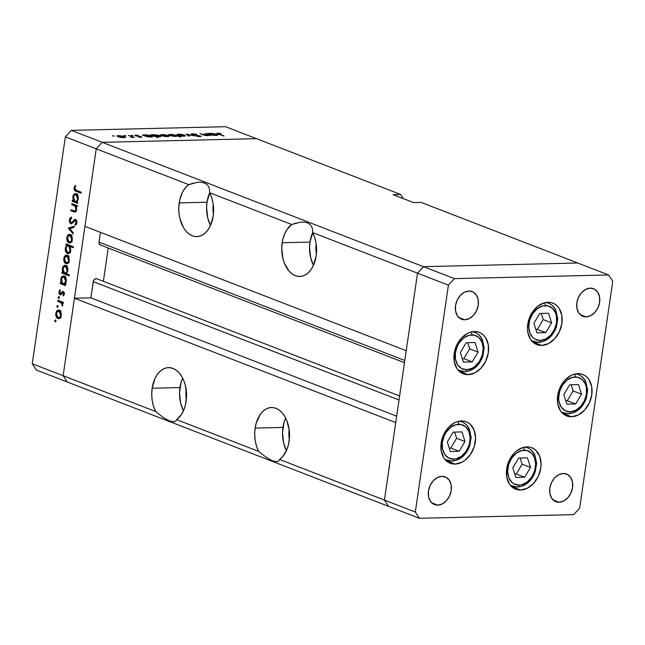 <?xml version="1.0" encoding="UTF-8"?>
<svg xmlns="http://www.w3.org/2000/svg" width="645" height="645" viewBox="0 0 645 645"><rect width="100%" height="100%" fill="white"/><g stroke="black" fill="none" stroke-linecap="round" stroke-linejoin="round"><path stroke-width="0.97" d="M461.36 420.943A22.236 16.496 -68.8 0 1 466.238 421.774A22.236 16.496 -68.8 0 1 474.623 445.316A22.236 16.496 -68.8 0 1 455.064 464.086L446.018 460.578L455.064 464.086L451.798 463.747L448.775 462.594L446.114 460.675L443.921 458.055L441.245 451.145L441.148 442.922L443.655 434.633L448.372 427.546L454.588 422.741L457.974 421.435L461.36 420.943L464.626 421.274L467.649 422.427L470.31 424.354L474.148 430.191L475.567 437.907L474.341 446.324L470.656 454.161L465.077 460.224L461.836 462.288L455.064 464.086A22.236 16.496 -68.8 0 1 450.186 463.247A22.236 16.496 -68.8 0 1 441.809 439.705A22.236 16.496 -68.8 0 1 461.36 420.943M474.406 331.522A22.236 16.496 -68.8 0 1 479.283 332.36A22.236 16.496 -68.8 0 1 487.668 355.903A22.236 16.496 -68.8 0 1 468.109 374.664L459.063 371.165L468.109 374.664L464.843 374.326L461.82 373.181L459.159 371.254L456.966 368.634L454.29 361.724L454.193 353.5L456.7 345.212L461.417 338.125L467.633 333.32L471.019 332.014L474.406 331.522L477.671 331.861L480.694 333.014L483.355 334.932L485.548 337.553L488.233 344.462L488.321 352.686L485.822 360.974L481.097 368.061L474.881 372.866L468.109 374.664A22.236 16.496 -68.8 0 1 463.231 373.826A22.236 16.496 -68.8 0 1 454.854 350.291A22.236 16.496 -68.8 0 1 474.406 331.522M547.96 302.271A22.236 16.496 -68.8 0 1 552.838 303.11A22.236 16.496 -68.8 0 1 561.215 326.652A22.236 16.496 -68.8 0 1 541.663 345.414L532.617 341.914L541.663 345.414L538.398 345.075L535.374 343.93L532.714 342.003L530.521 339.383L527.836 332.473L527.457 328.45L528.682 320.033L532.367 312.196L537.946 306.133L544.565 302.763L547.96 302.271L551.225 302.61L554.249 303.763L556.909 305.682L559.102 308.302L561.779 315.212L561.876 323.435L559.368 331.724L554.652 338.81L548.435 343.616L541.663 345.414A22.236 16.496 -68.8 0 1 536.785 344.575A22.236 16.496 -68.8 0 1 528.4 321.041A22.236 16.496 -68.8 0 1 547.96 302.271M577.856 373.616A22.236 16.496 -68.8 0 1 582.733 374.455A22.236 16.496 -68.8 0 1 591.118 397.997A22.236 16.496 -68.8 0 1 571.567 416.759L562.521 413.26L571.567 416.759L568.293 416.42L565.27 415.275L562.617 413.348L560.416 410.728L557.74 403.818L557.643 395.595L560.15 387.306L564.867 380.219L571.091 375.414L574.469 374.108L577.856 373.616L581.129 373.955L584.152 375.108L586.805 377.027L589.006 379.647L591.683 386.557L591.779 394.78L589.272 403.069L584.555 410.156L578.331 414.961L571.567 416.759A22.236 16.496 -68.8 0 1 566.689 415.92A22.236 16.496 -68.8 0 1 558.304 392.386A22.236 16.496 -68.8 0 1 577.856 373.616M526.86 446.888A22.236 16.496 -68.8 0 1 531.738 447.719A22.236 16.496 -68.8 0 1 540.123 471.261A22.236 16.496 -68.8 0 1 520.563 490.031L511.517 486.524L520.563 490.031L517.298 489.692L514.275 488.539L511.614 486.62L509.421 484L506.744 477.082L506.647 468.867L509.147 460.578L513.871 453.491L516.847 450.75L523.466 447.38L526.86 446.888L530.125 447.219L533.149 448.372L535.81 450.299L539.647 456.136L541.066 463.852L540.776 468.052L538.277 476.341L533.552 483.419L527.336 488.233L520.563 490.031A22.236 16.496 -68.8 0 1 515.686 489.192A22.236 16.496 -68.8 0 1 507.309 465.65A22.236 16.496 -68.8 0 1 526.86 446.888M464.779 319.783L458.748 317.445L464.779 319.783L460.586 318.791L457.353 315.76L455.563 311.156L455.499 305.674L457.168 300.151L460.32 295.426L464.465 292.217L468.979 291.024A14.827 10.997 -68.8 0 1 472.229 291.58A14.827 10.997 -68.8 0 1 477.816 307.27A14.827 10.997 -68.8 0 1 464.779 319.783A14.827 10.997 -68.8 0 1 461.53 319.227A14.827 10.997 -68.8 0 1 455.942 303.529A14.827 10.997 -68.8 0 1 468.979 291.024L473.172 292.016L476.405 295.039L478.195 299.651L478.259 305.133L476.591 310.656L473.438 315.381L469.294 318.582L464.779 319.783M559.094 502.237L553.063 499.907L559.094 502.237L554.902 501.246L551.66 498.222L549.879 493.61L549.814 488.128L551.483 482.605L554.627 477.881L558.78 474.68L563.287 473.478A14.827 10.997 -68.8 0 1 566.544 474.035A14.827 10.997 -68.8 0 1 572.131 489.732A14.827 10.997 -68.8 0 1 559.094 502.237A14.827 10.997 -68.8 0 1 555.845 501.681A14.827 10.997 -68.8 0 1 550.258 485.991A14.827 10.997 -68.8 0 1 563.287 473.478L567.487 474.47L570.72 477.502L572.502 482.105L572.567 487.588L570.898 493.111L567.753 497.835L563.609 501.044L559.094 502.237M586.136 316.897L580.097 314.567L586.136 316.897L581.935 315.905L578.702 312.873L576.92 308.27L576.856 302.787L578.525 297.264L581.669 292.54L585.813 289.339L590.328 288.138A14.827 10.997 -68.8 0 1 593.577 288.694A14.827 10.997 -68.8 0 1 599.173 304.392A14.827 10.997 -68.8 0 1 586.136 316.897A14.827 10.997 -68.8 0 1 582.878 316.34A14.827 10.997 -68.8 0 1 577.291 300.651A14.827 10.997 -68.8 0 1 590.328 288.138L594.521 289.129L597.762 292.161L599.544 296.764L599.608 302.247L597.939 307.77L594.795 312.494L590.643 315.695L586.136 316.897M437.745 505.124L431.715 502.794L437.745 505.124L433.545 504.132L430.312 501.101L428.53 496.497L428.465 491.014L430.134 485.491L433.279 480.767L437.423 477.566L441.938 476.365A14.827 10.997 -68.8 0 1 445.187 476.921A14.827 10.997 -68.8 0 1 450.782 492.611A14.827 10.997 -68.8 0 1 437.745 505.124A14.827 10.997 -68.8 0 1 434.488 504.567A14.827 10.997 -68.8 0 1 428.901 488.878A14.827 10.997 -68.8 0 1 441.938 476.365L446.13 477.356L449.372 480.388L451.153 484.992L451.218 490.474L449.549 495.997L446.404 500.722L442.252 503.922L437.745 505.124M209.706 192.782A27.179 17.415 -91.4 0 0 207.005 202.224L179.197 202.885A27.179 17.415 88.6 0 1 188.751 184.639L96.242 148.834L102.233 142.327L256.444 138.659L102.233 142.327L423.515 266.675L417.525 273.182L423.515 266.675L577.735 263.007L423.515 266.675L454.411 278.632L423.515 266.675L577.735 263.007L421.209 202.425L608.63 274.964L612.75 281.236L579.653 508.123L573.663 514.629L419.444 518.298L415.324 512.025L448.42 285.138L454.411 278.632L608.63 274.964L577.735 263.007L423.515 266.675L417.525 273.182L384.428 500.069L388.556 506.341L419.444 518.298L573.663 514.629L579.653 508.123L612.75 281.236L608.63 274.964L454.411 278.632L448.42 285.138L415.324 512.025L419.444 518.298L67.265 381.993L388.556 506.341L384.428 500.069L388.556 506.341L384.428 500.069L415.324 512.025L279.559 459.482L282.913 456.362L286.856 449.662L288.573 444.179L289.541 435.964L289.299 430.65L286.856 420.669L284.759 416.396L282.179 412.824L279.212 410.083L275.971 408.301L272.585 407.519L269.175 407.785L265.885 409.083L262.829 411.373L260.137 414.55L256.21 423.072L255.138 428.087A27.179 17.415 88.6 0 1 271.481 407.495A27.179 17.415 88.6 0 1 289.113 441.236A27.179 17.415 88.6 0 1 279.559 459.482L278.753 460.917L277.31 461.651L272.706 460.917L266.24 457.37L258.629 451.379L176.585 419.629L181.414 414.517L183.881 409.801L185.599 404.326L186.566 396.111L185.413 385.629L183.881 380.816L181.785 376.535L179.205 372.963L176.238 370.23L172.997 368.44L169.603 367.666L166.2 367.932L162.911 369.23L159.855 371.512L157.154 374.689L154.921 378.639L152.155 388.226A27.179 17.415 88.6 0 1 168.506 367.634A27.179 17.415 88.6 0 1 186.139 401.383A27.179 17.415 88.6 0 1 176.585 419.629L175.771 421.064L174.335 421.798L169.724 421.064L163.266 417.509L155.655 411.526L63.145 375.721L67.265 381.993L36.37 370.036L32.25 363.764L63.145 375.721L74.449 298.232L63.145 375.721L67.265 381.993L63.145 375.721L96.242 148.834L188.751 184.639L197.58 182.317L201.313 182.277L204.457 182.995L206.924 184.446L208.641 186.599L209.569 189.388L209.681 192.742A27.179 17.415 88.6 0 1 213.181 216.043L213.608 209.939L213.148 203.82L211.81 197.991L209.681 192.742L291.733 224.5L300.554 222.17L304.287 222.13L307.431 222.847L309.898 224.307L311.624 226.459L312.551 229.249L312.656 232.595A27.179 17.415 88.6 0 1 316.155 255.896L316.582 249.8L316.123 243.673L314.792 237.844L312.656 232.595L417.525 273.182L384.428 500.069L279.559 459.482L278.753 460.917L277.31 461.651L272.706 460.917L266.24 457.37L258.629 451.379L176.585 419.629L175.771 421.064L174.335 421.798L169.724 421.064L163.266 417.509L155.655 411.526L63.145 375.721L96.242 148.834L84.938 226.331L96.242 148.834L102.233 142.327L96.242 148.834L65.347 136.877L32.25 363.764L65.347 136.877L71.337 130.371L423.515 266.675L417.525 273.182L448.42 285.138L417.525 273.182L406.221 350.678L84.938 226.331L406.221 350.678L417.525 273.182L312.656 232.595L312.551 229.249L311.624 226.459L309.898 224.307L307.431 222.847L304.287 222.13L300.554 222.17M316.163 244.471A17.294 11.078 88.6 0 1 316.203 244.221L316.421 253.606A17.294 11.078 88.6 0 1 316.163 244.471M289.121 429.812A17.294 11.078 88.6 0 1 289.162 429.562L289.387 438.947A17.294 11.078 88.6 0 1 289.121 429.812L289.121 429.812M186.147 389.959A17.294 11.078 88.6 0 1 186.187 389.701L186.405 399.094A17.294 11.078 88.6 0 1 186.147 389.959M213.189 204.618A17.294 11.078 88.6 0 1 213.221 204.36L213.447 213.745A17.294 11.078 88.6 0 1 213.189 204.618L213.189 204.618M312.68 232.643A27.179 17.415 -91.4 0 0 309.979 242.085L282.171 242.746A27.179 17.415 88.6 0 1 291.733 224.5L286.896 229.612L284.429 234.32L282.72 239.803L281.752 248.011L282.897 258.5L284.429 263.313L289.105 271.158L292.08 273.891L295.321 275.681L298.708 276.455L302.11 276.189L305.408 274.891L308.455 272.609L311.156 269.433L313.389 265.482L316.155 255.896A27.179 17.415 88.6 0 1 299.812 276.487A27.179 17.415 88.6 0 1 282.171 242.746L309.979 242.085A27.179 17.415 -91.4 0 0 313.454 265.337L310.713 257.839L309.56 247.349L309.979 242.085L312.744 232.49M285.638 417.984A27.179 17.415 -91.4 0 0 282.945 427.425L255.138 428.087L254.702 434.182L255.17 440.301L256.5 446.138L258.629 451.379A27.179 17.415 88.6 0 1 255.138 428.087L282.945 427.425A27.179 17.415 -91.4 0 0 286.42 450.678L283.671 443.179L282.518 432.69L284.018 422.41L285.711 417.839M182.664 378.131A27.179 17.415 -91.4 0 0 179.971 387.564L152.155 388.226L151.728 394.329L152.188 400.448L153.526 406.286L155.655 411.526A27.179 17.415 88.6 0 1 152.155 388.226L179.971 387.564A27.179 17.415 -91.4 0 0 183.446 410.825L180.697 403.327L179.544 392.837L181.043 382.55L182.737 377.978M193.355 183.115L188.751 184.639L185.397 187.768L182.6 192L179.737 199.942L178.77 208.158L179.02 213.479L179.923 218.639L183.551 227.733L186.131 231.305L189.098 234.038L192.339 235.828L195.733 236.602L199.136 236.336L202.433 235.038L205.481 232.756L208.182 229.58L210.415 225.629L213.181 216.043A27.179 17.415 88.6 0 1 196.83 236.634A27.179 17.415 88.6 0 1 179.197 202.885L207.005 202.224A27.179 17.415 -91.4 0 0 210.48 225.484L207.73 217.978L206.585 207.497L207.005 202.224L209.77 192.637M404.471 362.683L100.257 244.939A3.072 2.282 111.2 0 1 99.008 242.133L404.794 360.474L99.008 242.133L100.435 232.329L98.967 242.714L99.693 244.584L100.934 245.06M108.223 248.027L103.369 281.301L108.223 248.027M96.637 278.696L94.799 279.035L93.436 280.873L90.88 297.837L74.449 298.232L395.732 422.58L384.428 500.069L395.732 422.58L74.449 298.232L90.88 297.837L93.243 281.647L399.029 399.997L93.243 281.647A3.072 2.282 111.2 0 1 96.71 278.721L399.618 395.957M296.329 222.968L291.733 224.5L209.681 192.742L209.569 189.388L208.641 186.599L206.924 184.446L204.457 182.995L201.313 182.277L197.58 182.317M256.444 138.659L400.618 194.459L393.031 194.637L413.622 202.611L421.209 202.425L413.622 202.611L393.031 194.637L400.618 194.459L225.556 126.702L71.337 130.371L225.556 126.702L256.444 138.659L102.233 142.327L256.444 138.659M403.367 198.636L400.618 194.459L403.367 198.636M396.667 416.186L90.88 297.837L396.667 416.186M207.98 134.829L207.134 135.676L204.433 135.297L199.902 133.66L207.682 135.676L209.101 135.216L210.842 135.563L205.578 133.523L210.842 135.563L209.101 135.216L207.682 135.676L204.191 135.24L199.902 133.66L207.351 135.418L208.069 134.886L204.779 133.539L207.98 134.829L208.158 135.652M191.912 134.571L191.251 134.12L192.041 133.781L195.685 134.079L196.37 134.466L193.073 134.047L192.573 134.499L201.079 136.474L196.435 136.28L199.587 136.393L200.023 136.168L199.603 135.966L191.912 134.571L199.748 136.022L196.435 136.28L200.015 136.692L200.506 135.99L192.718 134.555L193.226 134.047L196.757 134.305L192.492 133.757L192.428 134.16L192.492 133.757C191.073 133.829 190.88 134.104 191.912 134.571L191.251 134.095M186.179 133.983L194.508 135.95L187.663 134.539L189.356 136.071L188.493 136.095L186.179 133.983L188.493 136.095L189.356 136.071L187.663 134.539L194.508 135.95L186.179 133.983M185.583 135.845L184.599 135.095L184.535 135.563L184.599 135.095L185.583 135.845L183.986 136.24L177.907 135.256L176.948 134.66L177.44 134.233L181.688 134.37L184.599 135.095L178.536 134.128L176.932 134.539L180.665 135.958L185.583 135.829M169.127 136.232L168.151 135.49L168.079 135.95L168.151 135.49L169.111 136.071L168.676 136.514L164.66 136.426L160.5 134.878L163.564 134.563L168.151 135.49L162.089 134.523L160.484 134.934L164.217 136.353L169.135 136.216M147.358 136.667L142.271 135.031L147.108 134.958L151.132 135.684L152.526 136.305L152.47 136.805L149.309 136.958L147.358 136.667L151.043 137.022L152.68 136.579L151.728 135.893L145.617 134.91L142.271 135.031L147.358 136.667M112.746 135.692L114.294 136.079L112.609 135.942M124.59 136.522L125.436 137.425L122.421 137.611L118.164 136.78L117.092 135.764L123.993 136.321L118.527 135.555L116.922 135.966L120.655 137.385L123.977 137.667L125.565 137.272L124.59 136.522L124.517 136.99L124.59 136.522M124.203 135.418L125.751 135.805L124.066 135.668M128.323 135.361L134.386 137.377L131.233 137.417L131.983 136.901L128.323 135.361L131.757 136.748L131.233 137.417L134.386 137.377L128.323 135.361M131.346 135.248L132.894 135.635L131.209 135.498M141.263 136.684L141.787 137.079L141.311 137.24L138.602 137.006L140.489 136.716L134.773 135.345L138.24 135.377L135.998 135.716L141.263 136.684L136.079 135.748L138.24 135.377L135.684 135.144L135.305 135.781L140.489 136.716L138.602 137.006L141.005 137.264L141.263 136.684L141.005 137.264M155.711 136.458L158.065 137.691L150.672 134.829L154.01 134.708L158.823 135.289L161.073 136.377L159.242 136.829L155.711 136.458L159.436 136.821L161.073 136.377L160.121 135.692L154.01 134.708L150.672 134.829L158.065 137.691L155.711 136.458M173.876 134.676L181.092 137.143L177.214 135.966L174.134 136.393L169.796 135.563L168.619 134.95L168.877 134.499L172.417 134.442L168.563 134.765L169.514 135.458L175.625 136.434L177.214 135.966L181.092 137.143L173.876 134.676M212.479 135.119L207.392 133.483L212.229 133.41L216.252 134.136L217.639 134.757L217.591 135.256L214.422 135.41L212.479 135.119L216.164 135.474L217.792 135.031L216.841 134.345L210.73 133.362L207.392 133.483L212.479 135.119M217.889 133.152L217.776 133.95L217.889 133.152C216.51 133.289 216.664 133.628 218.349 134.184L224.017 136.047L218.582 133.442L218.05 133.571L218.373 133.846L224.017 136.047L217.026 133.588L220.856 133.426L216.881 133.394M71.789 204.618L71.934 203.618L77.198 205.65L77.053 206.658L76.102 206.287L76.723 209.577L75.489 211.979L70.886 210.786L71.031 209.778L74.965 211.068L76.07 209.375L75.215 206.182L71.789 204.618L75.078 206.061L76.07 209.375L74.723 211.084L71.031 209.778L70.886 210.786L74.909 212.132L76.691 209.802L76.102 206.287L77.053 206.658L77.198 205.65L71.934 203.618L71.789 204.618L74.312 204.562L71.789 204.618M70.853 223.799L75.538 220.461L76.626 220.437L75.538 220.461L76.215 222.452L76.981 222.436L76.215 222.452L74.973 224.283L76.465 224.25L74.973 224.283L75.28 225.363L76.932 222.856L75.659 219.445L74.465 219.647L75.965 219.614L74.465 219.647L73.216 221.098L74.304 221.074L73.216 221.098L71.772 222.67L73.119 222.638L71.006 222.799L70.111 220.139L71.668 218.147L71.442 217.059L69.37 219.848L70.853 223.799L71.78 223.775L70.289 223.436L69.41 221.63L69.418 219.574L70.12 217.97L71.442 217.059L71.668 218.147L70.111 220.139L70.757 222.654L71.974 222.525L75.046 219.389L76.545 220.284L76.981 222.315L76.537 224.113L75.28 225.363L74.973 224.283L76.247 222.146L75.538 220.461L71.297 223.88M68.354 228.136L74.191 226.298L74.03 227.387L69.797 228.62L73.24 232.813L73.079 233.901L68.354 228.136L73.079 233.901L73.24 232.813L69.797 228.62L74.03 227.387L74.191 226.298L68.378 227.991L74.086 227.008L68.378 227.991L70.886 228.072L68.354 228.136M70.2 234.458C68.499 234.046 67.386 235.111 66.87 237.642L67.564 237.626L66.87 237.642C66.637 240.271 67.33 242.028 68.967 242.915L70.998 242.52L72.321 239.747L71.901 236.296L70.2 234.458L71.901 236.296L72.377 239.311L71.861 241.367L70.523 242.843L68.967 242.915L67.556 241.617L66.822 239.335L67.032 236.828L68.088 234.941L70.2 234.458L69.458 234.32M67.169 255.243C65.459 254.839 64.355 255.896 63.839 258.427L64.532 258.411L63.839 258.427C63.597 261.064 64.298 262.821 65.935 263.708L67.967 263.313L69.289 260.54L68.87 257.089L67.169 255.243L68.87 257.089L69.346 260.096L68.83 262.16L67.491 263.636L65.935 263.708L64.516 262.41L63.791 260.128L64 257.621L65.548 255.364L67.169 255.243L66.427 255.106M64.161 276.052C62.452 275.641 61.331 276.713 60.799 279.253L61.493 279.237L60.799 279.253L61.315 282.978L62.146 282.953L60.404 282.623L60.259 283.631L62.791 283.566L65.669 284.679L62.791 283.566L60.259 283.631L65.524 285.662L65.677 284.663L64.702 284.284L65.677 284.663L65.524 285.662L60.259 283.631L60.404 282.623L61.315 282.978L60.719 280.22L61.235 277.689L63.065 275.947L65.161 276.778L66.145 278.85L66.048 282.325L64.702 284.284L66.25 281.389C66.483 278.745 65.782 276.963 64.161 276.052L63.395 275.907M55.228 321.823L55.962 321.121L55.494 319.96L54.761 320.654L55.954 320.63L54.761 320.654L55.373 319.928L55.865 321.46L55.107 321.758L54.744 320.847L55.389 321.855M59.155 310.164C57.453 309.753 56.341 310.817 55.825 313.349L56.518 313.333L55.825 313.349C55.591 315.986 56.284 317.743 57.921 318.622L59.961 318.227L61.275 315.461L60.864 312.011L59.155 310.164L60.864 312.011L61.331 315.018L60.815 317.082L59.477 318.557L57.921 318.622L56.51 317.332L55.776 315.05L55.986 312.535L57.042 310.648L59.155 310.164L58.413 310.027M57.341 307.342L58.074 306.641L57.607 305.472L56.873 306.173L58.066 306.149L56.873 306.173L57.486 305.448L57.977 306.98L57.22 307.278L56.857 306.359L57.502 307.367M57.687 301.263L57.832 300.264L63.097 302.295L62.952 303.303L62.178 303.005L62.775 304.69L62.444 306.133L61.42 302.997L57.687 301.263L61.235 302.828L62.444 306.133L62.178 303.005L62.952 303.303L63.097 302.295L57.832 300.264L57.687 301.263L60.211 301.207L57.687 301.263M58.63 298.45L59.372 297.748L58.905 296.587L58.171 297.289L59.364 297.256L58.171 297.289L58.784 296.555L59.276 298.095L58.63 298.45L58.155 297.474L58.8 298.482M63.315 291.476L64.436 293.435L63.339 295.878L62.992 295.023L63.766 293.612L63.331 292.564L62.678 292.58L60.582 294.862L59.574 294.394L58.969 293.007L59.114 291.161L60.025 289.75L60.412 290.597L59.606 292.556L60.17 293.733L60.856 293.652L62.315 291.629L63.315 291.476L62.452 291.532L60.259 293.773L59.622 292.008L60.412 290.597L60.025 289.75L58.969 291.806L60.138 294.789L61.009 294.725L63.194 292.491L63.75 293.83L62.992 295.023L63.339 295.878L64.395 294.08L63.315 291.476L62.452 291.532L63.404 291.516L62.452 291.532M65.709 265.442C64 265.031 62.879 266.103 62.347 268.634L63.041 268.618L62.347 268.634L62.863 272.367L63.694 272.343L61.952 272.013L61.807 273.012L64.339 272.956L69.346 274.891L64.339 272.956L61.807 273.012L69.2 275.875L69.346 274.875L66.201 273.657L69.346 274.875L69.2 275.875L61.807 273.012L61.952 272.013L62.863 272.367L62.267 269.61L62.783 267.078L64.613 265.337L66.709 266.167L67.693 268.239L67.588 271.714L66.201 273.657L67.798 270.779C68.031 268.127 67.33 266.353 65.709 265.442L64.943 265.297M68.757 245.801L69.41 245.229L65.911 244.915L66.056 243.907L73.449 246.769L73.304 247.777L70.216 246.583L70.781 250.316L69.055 253.404L66.895 253.243L65.476 250.889L65.532 247.245L66.878 245.285L65.33 248.18C65.097 250.832 65.798 252.614 67.419 253.525L68.185 253.67M76.166 193.742C74.465 193.339 73.345 194.403 72.804 196.943L73.506 196.927L72.804 196.943L73.32 200.668L74.151 200.651L72.409 200.321L72.264 201.321L74.796 201.264L77.674 202.377L74.796 201.264L72.264 201.321L77.537 203.36L77.682 202.353L76.707 201.982L77.682 202.353L77.537 203.36L72.264 201.321L72.409 200.321L73.32 200.668L72.974 196.128L75.07 193.645L77.174 194.468L78.15 196.54L78.174 199.563L76.707 201.982L78.255 199.087C78.488 196.435 77.795 194.653 76.166 193.742L75.409 193.605M74.78 188.09L75.384 189.848L81.214 192.21L81.068 193.21L74.538 190.299L74.054 187.743L75.28 185.365L75.747 186.171L74.78 188.09L75.747 186.171L75.28 185.365L74.054 187.743C73.998 189.88 74.707 191.073 76.199 191.331L81.068 193.21L81.214 192.21L76.416 190.356L74.78 188.09M71.337 130.371L65.347 136.877L96.242 148.834L102.233 142.327L71.337 130.371M32.25 363.764L36.37 370.036L67.265 381.993L63.145 375.721L32.25 363.764M57.921 318.622L58.679 318.767M59.904 318.267L59.332 317.711M59.163 311.043L59.711 310.471M60.066 310.229L58.776 311.728M59.034 317.267L59.929 318.283M60.63 315.203C60.219 317.122 59.364 317.929 58.066 317.622L56.47 313.599C56.865 311.664 57.711 310.858 59.001 311.164L60.364 311.132L59.001 311.164L60.63 315.203L61.315 315.187L60.63 315.203L59.775 311.712L58.171 311.1L56.599 312.978L56.728 316.115L57.663 317.405L58.897 317.695L60.058 316.8L60.63 315.203M61.17 317.663L58.066 317.622M60.985 311.003L59.001 311.164M63 302.981L62.178 303.005L63 302.981M62.75 305.351L61.968 305.367L62.75 305.351M62.783 304.875L62.138 304.892L62.783 304.875M63.033 302.787L61.235 302.828L63.033 302.787M63.766 302.771L61.984 301.892L59.453 301.949L61.984 301.892L60.219 301.183L63.113 302.376M64.089 294.999L62.992 295.023L64.089 294.999M64.427 293.814L63.75 293.83L64.427 293.814M64.226 292.467L63.194 292.491L64.226 292.467M62.678 292.58L63.194 292.491M60.138 294.789L61.009 294.725M59.663 291.79L58.969 291.806L59.663 291.79M60.799 293.693L60.259 293.773M62.605 292.645L61.525 292.669L62.605 292.645M62.791 283.566L61.444 279.535C61.847 277.6 62.702 276.778 64.008 277.052L65.355 277.019L64.008 277.052L65.597 281.156C65.201 283.131 64.347 283.961 63.025 283.639L64.339 283.518L65.597 281.156L66.282 281.139L65.597 281.156L65.347 278.6L64.21 277.148L62.71 277.205L61.501 279.221L61.686 282.107L62.823 283.542M64.169 276.939L64.718 276.35M65.161 276.052L64.129 276.995M66.153 283.687L63.025 283.639M66.024 276.899L64.008 277.052M65.717 266.329L66.266 265.74M66.709 265.442L65.677 266.385M67.145 270.545C66.749 272.521 65.895 273.343 64.573 273.029L62.992 268.925C63.395 266.99 64.25 266.159 65.556 266.441L66.903 266.409L65.556 266.441L67.145 270.545L67.83 270.529L67.145 270.545L66.322 267.006L64.597 266.433L63.121 268.304L63.234 271.489L64.169 272.811L65.419 273.109L66.548 272.246L67.145 270.545M66.846 273.101L64.573 273.029M67.572 266.28L65.556 266.441M65.935 263.708L66.693 263.845M67.048 262.354L67.346 262.789M67.177 256.13L67.725 255.549M68.072 255.307L66.79 256.815M68.644 260.29C68.225 262.209 67.37 263.007 66.072 262.7L64.484 258.677C64.879 256.75 65.725 255.936 67.016 256.25L68.378 256.218L67.016 256.25L68.644 260.29L69.321 260.274L68.644 260.29L67.781 256.791L66.185 256.178L64.613 258.065L64.742 261.193L65.677 262.483L66.911 262.773L68.072 261.886L68.644 260.29M69.184 262.749L66.072 262.7M68.991 256.081L67.016 256.25M67.419 253.525L68.886 253.493L67.419 253.525C69.128 253.928 70.249 252.856 70.781 250.316L70.216 246.583L72.748 246.519L70.216 246.583L73.304 247.777L73.449 246.769L66.056 243.907L65.911 244.915L69.41 245.229L68.434 244.85L69.41 245.229L68.612 246.003M69.394 253.162L68.838 252.598M66.024 248.164L65.33 248.18L66.024 248.164M68.733 252.461L69.426 253.179M70.232 245.793L72.175 246.874M65.984 248.422C66.379 246.446 67.233 245.616 68.547 245.939L71.079 245.874L67.951 245.826L68.547 245.939L70.136 250.042L70.813 250.026L70.136 250.042C69.733 251.977 68.87 252.8 67.572 252.526L65.984 248.422L66.491 251.502L68.41 252.574L70.007 250.663L69.894 247.478L68.959 246.148L67.701 245.858L66.58 246.713L65.984 248.422M71.95 246.543L71.079 245.874L68.547 245.939M70.619 252.558L67.572 252.526M68.967 242.915L69.725 243.06M70.95 242.56L70.378 241.996M70.208 235.336L70.757 234.756M71.111 234.514L69.821 236.022M70.079 241.561L70.974 242.568M71.676 239.497C71.264 241.415 70.402 242.222 69.112 241.907L67.515 237.884C67.91 235.957 68.757 235.151 70.047 235.457L71.41 235.425L70.047 235.457L71.676 239.497L72.361 239.48L71.676 239.497L70.813 236.006L69.217 235.393L67.644 237.271L67.773 240.408L68.709 241.698L69.942 241.98L71.103 241.093L71.676 239.497M72.216 241.956L69.112 241.907M72.03 235.296L70.047 235.457M69.37 219.848L70.168 219.832L69.37 219.848M71.772 222.67L71.006 222.799M75.659 219.445L75.223 219.364M76.602 220.38L75.538 220.461M76.505 220.074L76.045 220.646M77.11 206.263L76.102 206.287L77.11 206.263M75.779 211.77L73.578 211.826L75.779 211.77M75.876 211.681L73.417 210.722L70.886 210.786L73.417 210.705L75.876 211.681M76.32 211.044L74.723 211.084L76.32 211.044M76.739 209.359L76.07 209.375L76.739 209.359M77.15 206.005L75.078 206.061L77.15 206.005M77.61 205.997L76.215 205.295L73.691 205.36L76.215 205.295L74.32 204.538L77.271 205.771M76.175 194.629L76.723 194.048M77.174 193.742L76.134 194.685M77.61 198.845C77.215 200.821 76.352 201.651 75.038 201.329L73.449 197.233C73.852 195.298 74.715 194.468 76.013 194.742L77.36 194.709L76.013 194.742L77.61 198.845L78.287 198.829L77.61 198.845L76.779 195.314L75.062 194.734L73.578 196.604L73.691 199.797L74.635 201.119L75.884 201.409L77.005 200.555L77.61 198.845M77.36 201.401L75.038 201.329M78.029 194.588L76.013 194.742M77.86 190.88L81.206 192.234L78.722 191.267L76.199 191.331L78.142 191.025M74.868 187.727L74.054 187.743L74.868 187.727M118.68 136.667L122.195 137.377L124.541 137.071L120.301 135.837L118.083 135.966L118.68 136.667C117.559 136.168 117.721 135.885 119.172 135.805L124.541 137.079L123.3 137.667L118.64 136.934L117.938 136.119L117.858 136.667M132.104 137.474L132.814 137.095M131.757 136.748L131.604 137.216M135.684 135.144L135.305 135.781M150.93 135.91L147.383 135.2L144.964 135.434L145.641 136.337L150.39 136.772L145.689 136.022C144.561 135.523 144.738 135.24 146.238 135.16L150.93 135.91C152.035 136.401 151.857 136.692 150.39 136.772L151.446 136.627L151.728 135.893L151.656 136.417L150.93 135.91L151.575 136.998M145.689 136.022L144.94 135.49L144.859 136.03M159.323 135.708L155.776 134.999L153.357 135.232L154.042 136.135L158.517 136.579L154.082 135.821C152.954 135.329 153.131 135.039 154.631 134.966L159.323 135.708C160.428 136.208 160.25 136.49 158.783 136.571L159.839 136.426L160.121 135.692L160.049 136.216L159.323 135.708L159.968 136.796M154.082 135.821L153.333 135.289L153.252 135.829M162.242 135.627L165.757 136.345L168.103 136.03L163.862 134.805L161.645 134.934L162.242 135.627C161.121 135.136 161.282 134.845 162.734 134.773L168.103 136.047L166.862 136.627L162.209 135.901L161.5 135.087L161.419 135.635M175.545 135.321L171.691 134.587L169.611 134.853L170.272 135.716L174.964 136.434L176.27 135.918L175.545 135.321C176.674 135.821 176.488 136.111 174.997 136.184L170.312 135.442C169.208 134.942 169.385 134.652 170.852 134.579L175.545 135.321L176.214 136.401M170.312 135.442L169.587 134.902L169.506 135.458M178.697 135.24L182.204 135.95L184.551 135.644L180.31 134.41L178.093 134.539L178.697 135.24C177.569 134.74 177.738 134.458 179.189 134.378L184.551 135.652L183.309 136.24L178.657 135.515L177.947 134.692L177.867 135.24M187.558 135.248L187.663 134.539L187.558 135.248M192.718 134.555L193.226 134.047M200.41 136.667L200.506 135.99L200.41 136.667M201.111 136.426L200.506 135.99M216.043 134.362L211.35 133.612L210.077 133.886L210.762 134.789L215.503 135.224L210.81 134.474C209.673 133.975 209.851 133.692 211.35 133.612L216.043 134.362C217.147 134.853 216.97 135.144 215.503 135.224L216.567 135.079L216.841 134.345L216.768 134.87L216.043 134.362L216.688 135.45M210.81 134.474L210.052 133.942L209.972 134.483M217.978 134.031L218.582 133.442M470.979 332.03A2.636 1.685 88.6 0 1 471.737 334.884A17.955 13.319 -68.8 0 1 482.976 351.968A17.955 13.319 -68.8 0 1 466.657 369.714L461.578 368.513L457.66 364.844L455.499 359.265L455.418 352.622L457.442 345.938L459.151 342.89L463.658 337.996L469.004 335.279L474.381 335.15L478.969 337.633L482.065 342.35L483.21 348.574L482.218 355.371L479.243 361.7L474.744 366.594L472.124 368.263L466.657 369.714A2.636 1.685 88.6 0 1 465.101 371.705A2.636 1.685 88.6 0 1 464.642 371.633A2.636 1.685 -91.4 0 0 465.101 371.705A2.636 1.685 -91.4 0 0 466.657 369.714A17.955 13.319 -68.8 0 1 455.418 352.622A17.955 13.319 -68.8 0 1 471.737 334.884A2.636 1.685 -91.4 0 0 471.487 332.796M464.642 371.633A20.584 15.278 -68.8 0 1 460.119 370.859A20.584 15.278 -68.8 0 1 457.555 369.464M472.148 331.764A20.584 15.278 -68.8 0 1 474.986 332.457A20.584 15.278 -68.8 0 1 482.895 353.67A20.584 15.278 -68.8 0 1 465.585 371.576M463.36 362.087L472.213 361.877L478.05 352.089L475.034 342.503L466.19 342.713L460.353 352.509L463.36 362.087L460.353 352.509L466.19 342.713L475.034 342.503L478.05 352.089L469.649 348.832L467.714 342.68L469.649 348.832L478.05 352.089L472.213 361.877L463.811 358.628L469.649 348.832L463.811 358.628L472.213 361.877L463.36 362.087M462.288 358.66L463.811 358.628L462.288 358.66M457.934 421.443A2.636 1.685 88.6 0 1 458.692 424.297A17.955 13.319 -68.8 0 1 469.931 441.39A17.955 13.319 -68.8 0 1 453.612 459.127L448.533 457.934L444.615 454.257L442.454 448.686L442.373 442.043L444.397 435.351L446.106 432.311L450.613 427.417L455.959 424.7L461.336 424.571L465.924 427.054L469.02 431.763L470.165 437.995L469.173 444.792L466.198 451.121L461.699 456.015L456.354 458.732L453.612 459.127A2.636 1.685 88.6 0 1 452.056 461.127A2.636 1.685 88.6 0 1 451.597 461.046A2.636 1.685 -91.4 0 0 452.056 461.127A2.636 1.685 -91.4 0 0 453.612 459.127A17.955 13.319 -68.8 0 1 442.373 442.043A17.955 13.319 -68.8 0 1 458.692 424.297A2.636 1.685 -91.4 0 0 458.442 422.217M451.597 461.046A20.584 15.278 -68.8 0 1 447.074 460.28A20.584 15.278 -68.8 0 1 444.51 458.885M459.103 421.177A20.584 15.278 -68.8 0 1 461.941 421.878A20.584 15.278 -68.8 0 1 469.85 443.083A20.584 15.278 -68.8 0 1 452.54 460.99M450.315 451.508L459.167 451.298L465.005 441.503L461.989 431.924L453.145 432.134L447.307 441.922L450.315 451.508L447.307 441.922L453.145 432.134L461.989 431.924L465.005 441.503L456.604 438.253L454.669 432.102L456.604 438.253L465.005 441.503L459.167 451.298L450.766 448.041L456.604 438.253L450.766 448.041L459.167 451.298L450.315 451.508M449.243 448.082L450.766 448.041L449.243 448.082M523.426 447.388A2.636 1.685 88.6 0 1 524.192 450.242A17.955 13.319 -68.8 0 1 535.431 467.335A17.955 13.319 -68.8 0 1 519.112 485.072L514.033 483.879L511.888 482.323L508.784 477.606L507.647 471.382L508.631 464.585L511.606 458.256L516.113 453.362L521.458 450.645L526.836 450.516L531.424 453L534.52 457.708L535.664 463.94L534.673 470.737L531.698 477.066L527.199 481.96L521.845 484.677L519.112 485.072A2.636 1.685 88.6 0 1 517.556 487.072A2.636 1.685 88.6 0 1 517.088 486.991A2.636 1.685 -91.4 0 0 517.556 487.072A2.636 1.685 -91.4 0 0 519.112 485.072A17.955 13.319 -68.8 0 1 507.873 467.988A17.955 13.319 -68.8 0 1 524.192 450.242A2.636 1.685 -91.4 0 0 523.934 448.162M517.088 486.991A20.584 15.278 -68.8 0 1 512.573 486.225A20.584 15.278 -68.8 0 1 510.01 484.83M524.603 447.122A20.584 15.278 -68.8 0 1 527.433 447.824A20.584 15.278 -68.8 0 1 535.35 469.028A20.584 15.278 -68.8 0 1 518.032 486.935M515.815 477.453L524.667 477.244L530.504 467.448L527.489 457.869L518.644 458.079L512.807 467.867L515.815 477.453L512.807 467.867L518.644 458.079L527.489 457.869L530.504 467.448L522.095 464.198L520.16 458.047L522.095 464.198L530.504 467.448L524.667 477.244L516.258 473.986L522.095 464.198L516.258 473.986L524.667 477.244L515.815 477.453M514.742 474.027L516.258 473.986L514.742 474.027M574.429 374.124A2.636 1.685 88.6 0 1 575.195 376.978A17.955 13.319 -68.8 0 1 586.434 394.063A17.955 13.319 -68.8 0 1 570.107 411.808L565.028 410.607L561.11 406.939L558.949 401.359L558.643 398.11L559.634 391.313L562.609 384.984L567.108 380.09L572.454 377.373L577.831 377.244L582.419 379.728L585.523 384.444L586.353 387.427L586.434 394.063L584.41 400.755L580.597 406.471L575.574 410.357L570.107 411.808A2.636 1.685 88.6 0 1 568.551 413.8A2.636 1.685 88.6 0 1 568.092 413.727A2.636 1.685 -91.4 0 0 568.551 413.8A2.636 1.685 -91.4 0 0 570.107 411.808A17.955 13.319 -68.8 0 1 558.876 394.716A17.955 13.319 -68.8 0 1 575.195 376.978A2.636 1.685 -91.4 0 0 574.937 374.89M568.092 413.727A20.584 15.278 -68.8 0 1 563.577 412.953A20.584 15.278 -68.8 0 1 561.005 411.558M575.598 373.858A20.584 15.278 -68.8 0 1 578.436 374.552A20.584 15.278 -68.8 0 1 586.345 395.764A20.584 15.278 -68.8 0 1 569.035 413.671M566.818 404.181L575.663 403.972L581.5 394.184L578.492 384.597L569.64 384.807L563.803 394.603L566.818 404.181L563.803 394.603L569.64 384.807L578.492 384.597L581.5 394.184L573.099 390.926L571.164 384.775L573.099 390.926L581.5 394.184L575.663 403.972L567.261 400.722L573.099 390.926L567.261 400.722L575.663 403.972L566.818 404.181M565.738 400.755L567.261 400.722L565.738 400.755M545.694 302.513A20.584 15.278 -68.8 0 1 548.532 303.206A20.584 15.278 -68.8 0 1 556.296 325.007A20.584 15.278 -68.8 0 1 538.188 342.382A2.636 1.685 -91.4 0 0 538.648 342.455A2.636 1.685 -91.4 0 0 540.212 340.463A17.955 13.319 -68.8 0 1 528.973 323.371A17.955 13.319 -68.8 0 1 545.291 305.633A2.636 1.685 -91.4 0 0 545.033 303.545M544.525 302.779A2.636 1.685 88.6 0 1 545.291 305.633A17.955 13.319 -68.8 0 1 556.53 322.718A17.955 13.319 -68.8 0 1 540.212 340.463L535.132 339.262L532.98 337.706L529.884 332.997L528.739 326.765L529.73 319.968L532.706 313.639L537.204 308.745L542.55 306.028L547.928 305.899L552.515 308.383L555.619 313.099L556.45 316.082L556.53 322.718L554.506 329.41L550.693 335.126L545.678 339.012L540.212 340.463A2.636 1.685 88.6 0 1 538.648 342.455A2.636 1.685 88.6 0 1 538.188 342.382A20.584 15.278 -68.8 0 1 533.673 341.608A20.584 15.278 -68.8 0 1 531.101 340.213M536.914 332.836L545.759 332.627L551.596 322.839L548.589 313.252L539.736 313.462L533.899 323.258L536.914 332.836L533.899 323.258L539.736 313.462L548.589 313.252L551.596 322.839L543.195 319.581L541.26 313.43L543.195 319.581L551.596 322.839L545.759 332.627L537.358 329.377L543.195 319.581L537.358 329.377L545.759 332.627L536.914 332.836M535.834 329.41L537.358 329.377L535.834 329.41M63.017 292.459L64.21 292.427M60.469 293.814L61.815 293.781M71.273 222.847L72.974 222.807M124.541 137.079L124.453 137.643M132.08 137.062L132.023 137.474M168.103 136.047L168.014 136.611M184.551 135.652L184.47 136.216M192.315 134.265L192.258 134.692M200.055 136.24L199.982 136.692M458.015 370.045L465.077 371.705C473.333 370.827 479.251 365.691 482.831 356.306L484.193 347.897L482.267 339.375C480.614 336.053 478.187 333.747 474.986 332.457L472.882 331.643M444.969 459.466L452.032 461.127C460.288 460.248 466.206 455.112 469.786 445.727L471.148 437.318L469.221 428.788C467.569 425.474 465.142 423.168 461.941 421.878L459.837 421.064M510.469 485.411L517.524 487.072C525.788 486.193 531.706 481.057 535.285 471.672L536.648 463.263L534.721 454.733C533.068 451.419 530.641 449.113 527.433 447.824L525.328 447.009M561.472 412.139L568.527 413.8C576.783 412.921 582.709 407.785 586.289 398.4L587.651 389.991L585.725 381.469C584.064 378.147 581.637 375.842 578.436 374.552L576.332 373.737M531.569 340.794L538.623 342.455C546.879 341.576 552.805 336.44 556.385 327.055L557.748 318.646L555.821 310.124C554.168 306.802 551.733 304.496 548.532 303.206L546.428 302.392"/></g></svg>
